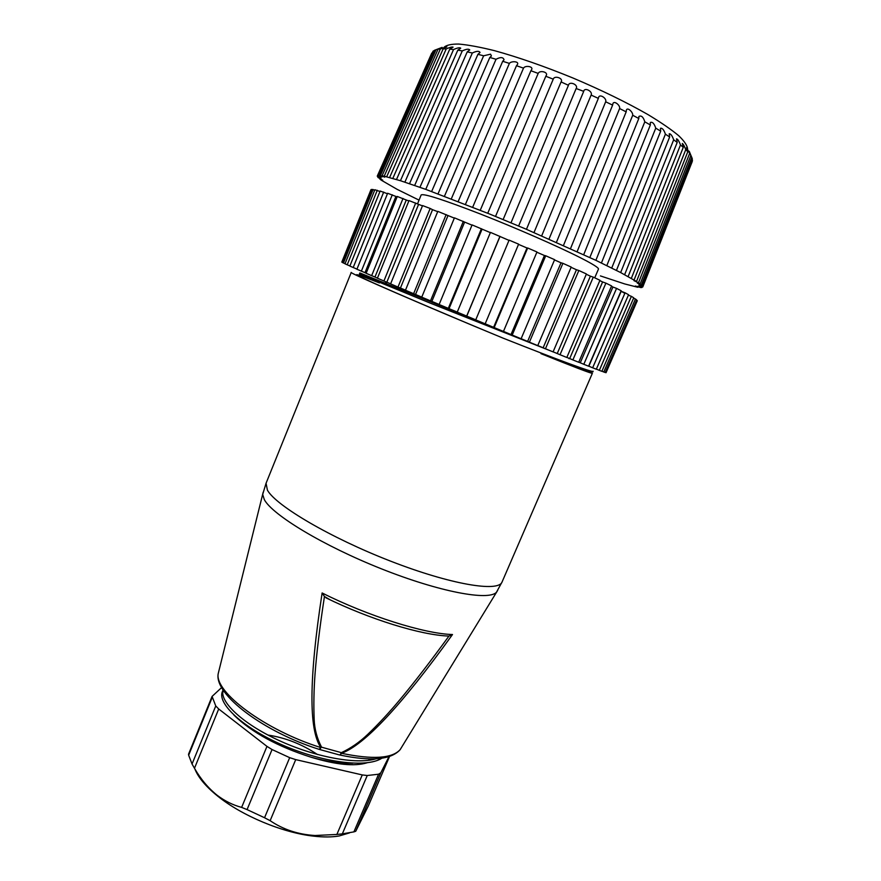 <?xml version="1.0" encoding="UTF-8"?>
<svg xmlns="http://www.w3.org/2000/svg" width="881" height="881" viewBox="0 0 881 881"><rect width="100%" height="100%" fill="white"/><g stroke="black" fill="none" stroke-linecap="round" stroke-linejoin="round"><path stroke-width="1.32" d="M330.43 599.972L324.45 596.503C319.759 627.085 316.631 652.887 315.046 673.91C313.856 690.032 313.57 705.285 314.176 719.656C314.572 729.27 317.05 738.443 321.587 747.198L341.365 752.649C350.715 748.31 359.47 742.254 367.641 734.479C378.764 723.808 389.677 712.024 400.37 699.129C414.411 682.312 430.6 661.301 448.936 636.093L452.504 634.529C401.582 705.285 364.602 744.863 341.553 753.288L340.011 755.05L338.855 754.775M319.043 749.324L320.904 747.595C308.581 729.953 308.989 678.414 322.127 592.968L324.45 596.503M219.017 670.375L218.235 673.558C214.083 691.948 265.203 730.294 320.904 747.595L319.924 749.577L338.822 754.775M497.688 590.358L400.15 749.654C391.131 759.774 371.088 761.569 340.011 755.05L341.365 752.649L341.553 753.288C372.52 759.752 392.056 758.541 400.15 749.654L401.868 746.857M502.071 581.967L496.466 592.241C488.779 601.062 439.531 591.944 381.473 568.851C323.437 545.846 272.449 514.978 264.322 499.626L262.681 494.45L266.062 483.251L267.417 490.155C275.885 505.639 330.463 537.839 390.613 561.153C450.786 584.577 498.635 592.439 502.082 581.945L592.362 373.28C591.647 373.731 574.511 367.19 540.967 353.644L558.125 360.197C580.832 368.732 592.461 372.597 592.99 371.804M266.062 483.251L351.255 272.427C346.839 271.932 426.14 306.401 503.062 338.128C557.023 359.547 593.783 373.148 593.1 371.231M503.062 338.128C452.68 317.292 398.289 294.089 372.96 282.702C349.206 271.877 351.365 271.954 379.436 282.944M557.607 353.655L429.95 303.009L359.426 274.024M359.404 274.013L359.833 272.945L493.767 327.369M586.592 370.383C595.402 374.81 585.722 371.452 557.552 360.296L540.967 353.644M606.04 372.718L637.304 300.696L606.04 372.718L605.247 372.388M603.782 372.002L605.203 372.487L636.677 299.969L635.454 298.978L603.782 372.002L601.91 371.209M599.322 370.361L601.866 371.319L633.747 297.811L631.38 296.346L599.322 370.361L596.371 369.106M592.649 367.795L596.327 369.216L628.571 294.728L625.07 292.8L592.649 367.795L588.629 366.078M583.806 364.305L588.585 366.199L621.171 290.752L616.557 288.384L583.806 364.305L580.282 362.785M578.74 362.168L580.26 362.785L612.912 287.03L611.436 286.292M572.881 359.922L578.707 362.267L611.601 285.918L605.908 283.142L572.881 359.922L569.699 358.545L602.593 281.953L599.818 280.61M566.846 357.4L569.677 358.534M560.03 354.724L566.813 357.477L599.961 280.29L593.276 277.141L560.03 354.724L553.114 351.827M545.449 348.766L553.081 351.893L586.416 273.969L578.85 270.5L545.449 348.766L537.784 345.55M529.404 342.18L537.751 345.616L571.218 267.053L562.904 263.331L529.404 342.18L521.123 338.689M512.191 335.066L521.1 338.756L554.623 259.675L545.724 255.776L512.191 335.066L503.469 331.388M494.175 327.589L503.447 331.443L536.97 251.977L527.664 247.99L494.175 327.589L485.189 323.779M475.729 319.891L485.167 323.834L518.623 244.147L509.108 240.139L475.729 319.891M509.009 240.381L490.453 232.386L457.239 312.149L475.751 319.836M490.354 232.628L472.095 224.908L439.123 304.518L457.272 312.094M471.996 225.151L454.431 217.849L421.735 297.172L439.145 304.463M454.321 218.114L437.813 211.374L405.458 290.245L421.768 297.106M400.448 288.021L405.48 290.179M397.981 287.052L400.437 288.021L432.538 209.678L430.159 208.445L397.981 287.052L390.591 283.88L422.572 205.581L430.159 208.445M422.451 205.879L408.993 200.582L377.409 278.198L390.613 283.814M408.861 200.923L406.273 200.009L374.954 277.041L377.442 278.121M406.273 200.009L397.287 196.463L366.133 273.297L374.943 277.03M397.133 196.859L395.899 196.441L364.987 272.681L366.166 273.198M395.899 196.441L387.64 193.269L356.915 269.234L364.976 272.67M387.442 193.743L380.14 191.023L349.856 266.062L356.959 269.112M379.964 191.474L374.865 189.745L345 263.815L349.9 265.952M374.689 190.164L371.804 189.404L342.368 262.483L345.044 263.705M371.639 189.8L370.934 189.756L341.817 262.075L342.401 262.384M418.552 204.436L386.836 282.184M415.7 203.026L383.907 281.006M447.977 215.625L415.546 294.463M446.138 214.601L413.607 293.714M403.013 198.456L371.639 275.698M464.584 222.188L431.855 301.379M463.329 221.395L430.49 300.873M392.298 194.778L361.353 271.194M482.039 229.225L449.046 308.636M481.4 228.686L448.297 308.394M383.698 192.047L353.182 267.571M499.956 236.604L466.776 316.081M499.956 236.317L466.655 316.103M377.277 190.274L347.202 264.84M373.081 189.459L343.436 263.045M527.664 247.99L526.992 247.99L493.624 327.291M341.872 262.153L371.099 189.569M545.724 255.776L544.436 255.512M536.87 252.23L544.425 255.501L511.024 334.516M562.904 263.331L561.032 262.802L527.642 341.376M578.85 270.5L576.449 269.74L543.148 347.753M593.276 277.141L590.391 276.16L557.244 353.501M605.908 283.142L602.626 281.964M616.557 288.384L612.945 287.041M625.07 292.8L621.215 291.325M624.486 293.131L621.182 291.314L588.849 366.166M631.38 296.346L628.384 295.168M635.454 298.978L633.56 298.23M637.304 300.696L636.5 300.366M417.495 203.918L421.162 194.932C423.673 193.335 443.495 199.723 480.641 214.094C515.848 227.915 557.475 246.129 579.731 257.395L586.206 260.743C594.763 265.335 598.849 268.121 598.463 269.09L594.719 277.823M487.799 213.312L425.754 189.36L400.448 180.715L384.215 176.2L382.068 175.793L384.711 177.158L380.372 175.55L379.006 175.473L381.98 176.982L377.453 175.793L380.757 177.433L377.244 176.178L381.021 178.502L377.894 177.411L382.706 180.153L379.964 179.206L381.539 180.33L397.287 189.426L418.519 199.866M600.424 275.918L624.805 283.968L637.866 287.272L635.344 286.017L640.872 287.602L637.976 286.182L641.842 287.547L639.21 285.741L642.667 286.435L638.978 284.684L642.205 285.774L637.238 282.988L640.135 283.935L638.494 282.757L633.968 280.654L636.511 281.468L620.665 272.57L595.875 260.324L526.431 229.324M583.552 91.734L526.464 229.302L487.744 213.235L545.802 76.273L553.246 79.158C554.391 75.116 563.697 78.255 561.098 81.944L568.443 85.292C569.225 80.777 578.696 84.741 576.141 88.529L583.685 91.338C584.477 86.955 593.067 91.448 591.118 95.082L598.353 98.375L598.562 97.56C599.399 93.397 607.075 98.342 605.676 101.789L612.625 105.114L612.868 103.87C613.727 99.993 620.51 105.279 619.607 108.539L626.171 111.854L626.38 110.191C627.25 106.667 633.186 112.173 632.712 115.257L638.802 118.506L638.923 116.424C641.357 115.213 643.328 117.008 644.815 121.82L650.354 124.97L650.332 122.481C652.436 121.666 654.242 123.549 655.75 128.152L660.673 131.159L660.464 128.285C662.259 127.844 663.9 129.804 665.408 134.165L669.648 136.996L669.219 133.758C670.705 133.67 672.192 135.674 673.679 139.793L677.203 142.403L676.52 138.846C677.709 139.066 679.031 141.103 680.473 144.969L683.271 147.325L682.301 143.482C683.216 143.977 684.372 146.015 685.77 149.627L687.819 151.719L686.53 147.634L690.825 155.53L689.217 151.246L692.312 158.756L642.205 285.774M443.727 47.651C445.907 45.195 450.918 43.995 458.737 44.05C468.163 44.887 480.035 47.078 494.373 50.635C517.951 57.111 544.128 66.229 572.903 77.98C601.536 90.137 626.622 102.372 648.152 114.684C661.003 122.459 671.19 129.452 678.7 135.685C684.537 141.323 687.499 145.85 687.576 149.252M377.244 176.178L431.756 53.113M378.048 175.55L433.1 51.12L377.453 175.793M433.1 51.12L434.245 50.646M380.372 175.55L435.985 49.721L434.377 50.338L379.006 175.473M435.985 49.721L442.13 47.376L438.011 49.259L382.068 175.793M384.215 176.2L440.357 48.984L438.011 49.259M440.357 48.984L446.876 46.891L443.143 48.862L386.682 176.762M389.6 177.51L446.215 48.918L443.143 48.862M446.215 48.918C449.795 47.354 452.085 46.759 453.087 47.145L449.75 49.149L392.816 178.414M396.505 179.504L453.539 49.556L449.75 49.149M453.539 49.556C457.338 47.849 459.739 47.387 460.73 48.158L457.801 50.162L400.448 180.715M404.886 182.147L462.272 50.911L457.801 50.162M462.272 50.911C466.28 49.05 468.769 48.73 469.749 49.931L467.227 51.88L409.533 183.689M414.665 185.439L472.337 52.992L467.227 51.88M472.337 52.992C476.533 50.977 479.099 50.801 480.046 52.475L477.931 54.325L419.962 187.29M425.754 189.36L483.636 55.789L477.931 54.325M483.636 55.789L490.574 54.17L491.411 55.977L489.814 57.463L496.036 59.258C500.529 56.913 503.194 57.089 504.042 59.776L502.71 61.285L509.383 63.399C511.2 60.822 519.405 61.307 517.444 64.467L516.475 65.723L523.501 68.134C525.131 65.117 533.765 66.383 531.562 69.764L530.902 70.744L538.192 73.409C539.601 69.896 548.61 72.066 546.176 75.623L545.802 76.273M692.125 159.23L692.312 161.355L642.767 286.975M489.814 57.463L431.646 191.496M438.022 193.853L496.036 59.258M502.71 61.285L444.442 196.254M451.314 198.864L509.383 63.399M516.475 65.723L458.186 201.518M465.465 204.348L523.501 68.134M530.902 70.744L472.69 207.2M480.277 210.218L538.192 73.409M495.529 216.396L553.246 79.158M560.955 82.23L503.139 219.523M511.002 222.794L568.443 85.292M576.141 88.529L518.634 225.988M591.118 95.082L534.007 232.529M541.694 235.844L598.353 98.375M605.676 101.789L549.028 239.037M556.451 242.297L612.625 105.114M619.607 108.539L563.477 245.425M570.525 248.596L626.171 111.854M632.712 115.257L577.143 251.603M583.729 254.631L638.802 118.506M644.815 121.82L589.852 257.483M595.875 260.324L650.354 124.97M655.75 128.152L601.426 262.979M606.822 265.599L660.673 131.159M665.408 134.165L611.733 268.033M616.447 270.401L669.648 136.996M673.679 139.793L620.665 272.57M624.64 274.674L677.203 142.403M680.473 144.969L628.131 276.568M631.347 278.374L683.271 147.325M685.77 149.627L634.078 279.971M636.511 281.468L687.819 151.719M689.537 153.723L638.494 282.757M640.135 283.935L690.825 155.53M691.772 157.247L641.346 284.915M692.488 160.155L642.667 286.435M367.19 762.759C354.658 766.657 335.903 764.796 310.927 757.164C326.95 761.591 340.903 763.607 352.774 763.21M368.269 760.358L371.198 758.948M373.115 759.543L373.808 758.904M375.967 758.816C356.199 764.906 313.68 756.735 277.867 739.963C241.934 723.213 219.501 701.573 223.069 690.197M223.08 689.856L222.386 691.563C217.023 703.357 242.517 727.607 282.482 745.029C322.479 762.561 366.595 768.21 381.803 758.244M310.927 757.164C277.757 746.625 252.109 732.629 233.994 715.185M222.728 692.785L223.4 690.352M212.035 697.818L188.655 755.204L192.047 764.025L215.757 705.945L212.079 696.419L221.682 687.51M215.757 705.945L218.708 708.985L194.481 768.265L192.047 764.025M266.965 746.383L272.053 749.544L247.065 809.595L241.625 807.392L266.965 746.383L218.708 708.985M247.065 809.595L264.542 817.744L289.684 757.66L272.053 749.544M289.684 757.66L295.719 759.62L270.137 820.685L264.542 817.744M362.267 774.928L367.256 775.511L342.335 833.855L336.861 834.461L362.267 774.928L295.719 759.62M342.335 833.855L353.887 831.884L378.588 774.212L367.256 775.511M378.588 774.212L380.79 772.824L355.748 831.257L353.887 831.884M389.006 756.636L380.79 772.824M349.438 832.919L339.13 835.981C331.928 837.214 323.404 837.269 313.548 836.135C282.581 832.765 241.603 815.619 217.464 795.939C205.658 786.359 198.104 777.306 194.8 768.805M336.861 834.461L315.013 835.507C298.196 834.505 283.242 829.561 270.137 820.685M241.625 807.392C232.925 805.069 224.787 801.038 217.222 795.323C208.29 788.176 200.714 779.156 194.481 768.265M188.655 755.204L188.611 754.015M368.324 805.928L355.748 831.257M317.523 754.543C301.974 744.192 285.444 737.694 267.945 735.062M319.087 749.335L319.627 749.511C264.432 732.32 213.698 694.547 218.235 673.558L263.177 492.259M322.127 592.968C367.917 616.061 424.587 633.802 452.504 634.529M437.703 211.649L432.538 209.678M526.992 247.99L518.513 244.378M561.01 262.802L554.512 259.928M576.427 269.729L571.097 267.317M590.369 276.149L586.294 274.255M368.159 806.313L389.534 756.46M325.926 597.803C369.315 619.123 420.92 635.212 448.936 636.071M569.038 358.699L568.686 358.138M386.737 284.023L385.305 281.568M313.548 836.135L315.013 835.507M217.464 795.939L217.222 795.323M212.079 696.419L188.512 754.268M389.545 756.46L368.225 806.159"/></g></svg>
